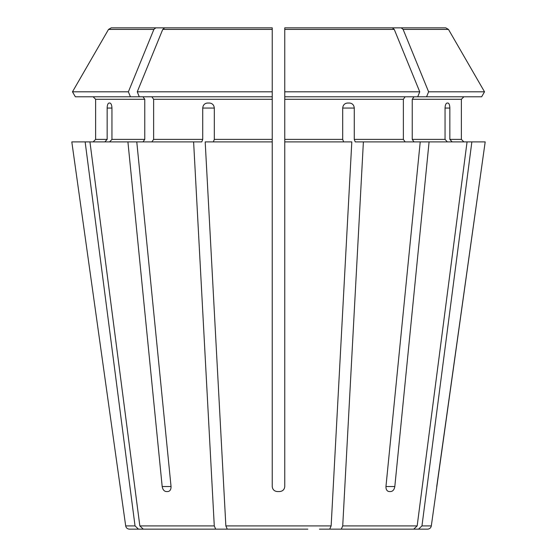 <?xml version="1.0" encoding="UTF-8"?>
<svg xmlns="http://www.w3.org/2000/svg" width="557" height="557" viewBox="0 0 557 557"><rect width="100%" height="100%" fill="white"/><g stroke="black" fill="none" stroke-linecap="round" stroke-linejoin="round"><path stroke-width="0.84" d="M109.632 141.896L111.95 139.389L111.95 108.058C111.797 105.064 111.121 103.393 109.938 103.045L108.977 103.045C107.87 103.393 107.264 105.064 107.153 108.058L107.153 139.389L95.63 139.389L93.123 141.896L95.63 139.389L95.63 99.285L95.63 139.389M142.989 96.779L144.764 99.285L144.764 139.389L142.989 141.896M136.778 141.896L89.942 141.896L139.835 525.912L143.274 529.15L215.705 529.15L214.278 525.912L193.613 141.896L136.778 141.896L171.048 486.539C171.083 489.526 170.038 491.197 167.915 491.553L166.146 491.553L167.915 491.553M130.422 96.779L128.389 91.814L72.48 91.814L75.348 96.779L139.278 96.779L137.252 91.814A759499.091 537046.958 -90 0 1 162.741 29.417L164.663 27.85L272.234 27.85L164.663 27.85M93.123 96.779L95.63 99.285L93.123 96.779M155.8 27.85L111.24 27.85L108.524 29.417A759499.153 759499.153 120 0 0 72.48 91.814A759499.153 759499.153 0 0 1 108.524 29.417L153.878 29.417L155.8 27.85L209.14 27.85M128.389 91.814A759499.091 537046.958 -90 0 1 153.878 29.417M341.295 529.15L413.726 529.15L319.433 529.15L341.295 529.15L342.722 525.912L363.387 141.896L355.227 141.896L354.273 139.389L354.273 108.058L342.694 108.058L342.694 139.389L284.766 139.389L284.766 141.896L351.808 141.896L331.143 525.912L225.857 525.912L205.192 141.896L272.234 141.896L272.234 486.539C272.575 489.526 274.246 491.197 277.247 491.553L279.753 491.553C282.747 491.204 284.418 489.533 284.766 486.539C284.425 489.526 282.754 491.197 279.753 491.553M75.348 96.779L72.48 91.814M365.733 529.15L427.595 529.15L418.523 529.15L421.962 525.912L471.856 141.896L429.085 141.896L394.816 486.539C394.293 489.526 392.977 491.197 390.854 491.553L389.085 491.553C386.962 491.197 385.917 489.526 385.952 486.539L420.222 141.896L363.387 141.896M414.011 96.779L412.236 99.285L461.37 99.285L463.877 96.779L461.37 99.285L461.37 139.389L463.877 141.896L461.37 139.389L449.847 139.389L452.166 141.896M421.962 525.912L431.313 525.912L485.189 141.896L471.856 141.896M413.726 529.15L417.165 525.912L467.058 141.896M405.148 96.779L403.372 99.285L403.372 139.389L405.148 141.896M338.997 27.85L284.766 27.85L392.337 27.85L284.766 27.85L284.766 139.389M307.854 529.15L227.284 529.15L225.857 525.912M329.716 529.15L331.143 525.912M417.722 96.779L419.748 91.814L284.766 91.814L284.766 96.779L481.652 96.779L484.52 91.814A759499.084 759499.084 0 0 0 448.476 29.417L445.76 27.85L347.86 27.85M196.064 529.15L143.274 529.15M445.05 108.058C445.203 105.064 445.879 103.393 447.062 103.045L448.023 103.045C449.13 103.393 449.736 105.064 449.847 108.058L445.05 108.058L445.05 139.389L412.236 139.389L414.011 141.896M449.847 108.058L449.847 139.389M412.236 99.285L412.236 139.389M447.368 141.896L445.05 139.389M420.222 141.896L429.085 141.896M481.652 96.779L484.52 91.814L428.612 91.814A759499.16 537047.007 -90 0 0 403.122 29.417L401.2 27.85M426.578 96.779L428.612 91.814M484.52 91.814A759499.084 759499.084 -120 0 0 448.476 29.417L403.122 29.417M186.463 529.15L129.405 529.15L138.477 529.15L135.038 525.912L85.144 141.896L71.811 141.896L120.862 491.553L71.811 141.896M342.694 108.058C343.021 105.064 344.581 103.393 347.359 103.045L349.678 103.045C352.428 103.393 353.96 105.064 354.273 108.058M343.648 141.896L342.694 139.389M419.748 91.814A759499.091 537046.958 -90 0 0 394.259 29.417L392.337 27.85M284.766 91.814L284.766 30.357M272.234 141.896L272.234 27.85L272.234 96.779L139.278 96.779M151.852 96.779L153.628 99.285L153.628 139.389L151.852 141.896M272.234 91.814L137.252 91.814M202.727 108.058L214.306 108.058C213.979 105.064 212.419 103.393 209.641 103.045L207.322 103.045C204.572 103.393 203.04 105.064 202.727 108.058L202.727 139.389L153.628 139.389M214.306 108.058L214.306 139.389L213.352 141.896M272.234 27.85L272.234 30.357M166.146 491.553C164.023 491.197 162.707 489.526 162.184 486.539L171.048 486.539M277.247 491.553C274.253 491.204 272.582 489.533 272.234 486.539M193.613 141.896L201.773 141.896L202.727 139.389M104.834 141.896L107.153 139.389M436.723 486.539L485.189 141.896M284.766 486.539L284.766 141.896M127.915 141.896L162.184 486.539M237.567 529.15L215.705 529.15M85.144 141.896L89.942 141.896M249.146 529.15L227.284 529.15M144.764 139.389L111.95 139.389M144.764 99.285L95.63 99.285M417.165 525.912L342.722 525.912M403.372 139.389L354.273 139.389M214.278 525.912L139.835 525.912M135.038 525.912L125.687 525.912C126.105 527.897 127.344 528.976 129.405 529.15M403.372 99.285L284.766 99.285M394.259 29.417L284.766 29.417M272.234 99.285L153.628 99.285M394.816 486.539L385.952 486.539M107.153 108.058L111.95 108.058M272.234 139.389L214.306 139.389M272.234 29.417L162.741 29.417M431.313 525.912C430.895 527.897 429.656 528.976 427.595 529.15M125.687 525.912L120.855 491.553"/></g></svg>
